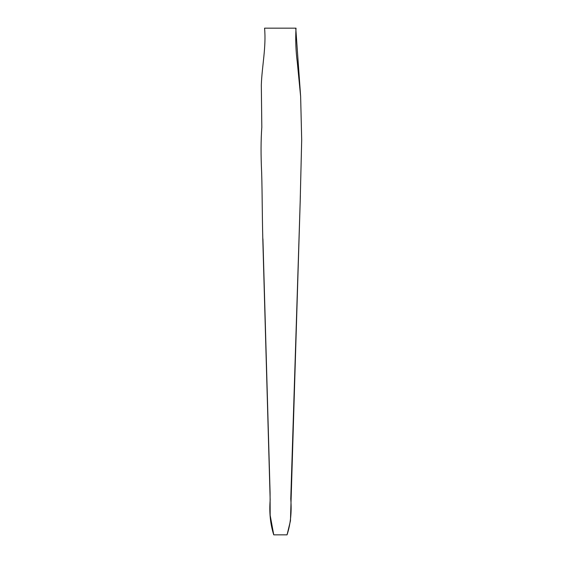 <?xml version="1.0" encoding="UTF-8"?>
<svg xmlns="http://www.w3.org/2000/svg" width="563" height="563" viewBox="0 0 563 563"><rect width="100%" height="100%" fill="white"/><g stroke="black" fill="none" stroke-linecap="round" stroke-linejoin="round"><path stroke-width="0.84" d="M262.921 238.86L270.078 492.639L270.163 515.279L273.745 534.85L287.053 534.85C290.585 523.935 291.824 511.985 290.768 498.987L300.375 195.6L290.452 520.831L287.053 534.85M264.842 28.164L296.018 28.164C295.392 39.67 295.8 50.944 297.264 61.965L300.635 96.498L301.691 139.92L300.234 199.605M264.652 28.15L264.568 28.164C266.334 47.025 261.929 66.54 261.316 85.069L261.816 127.266C260.866 140.039 260.81 155.078 261.647 172.384C262.323 193.918 262.147 219.943 263.055 247.868L270.17 499.937C269.156 512.562 270.353 524.195 273.745 534.85M295.765 28.164L300.635 96.498"/></g></svg>
